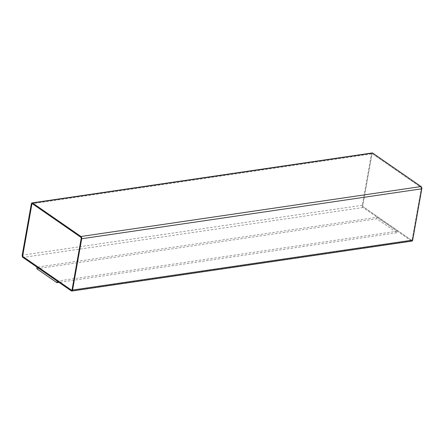 <?xml version="1.0" encoding="UTF-8"?>
<svg xmlns="http://www.w3.org/2000/svg" width="444" height="444" viewBox="0 0 444 444"><rect width="100%" height="100%" fill="white"/><g stroke="black" fill="none" stroke-linecap="round" stroke-linejoin="round"><path stroke-width="0.33" stroke-dasharray="2.22 1.67" d="M372.194 152.952A1.715 1.027 -98.4 0 0 371.434 153.951L362.298 205.25A1.715 1.027 -98.4 0 0 363.026 207.498L411.377 240.959A1.715 1.027 -98.4 0 0 411.904 241.103M397.241 231.207L57.215 281.141L37.068 267.199L377.095 217.266L397.241 231.207L396.964 232.761L58.985 282.395M36.791 268.753L376.817 218.82L396.964 232.761M376.817 218.82L377.095 217.266M421.295 188.456A0.86 0.511 -98.4 0 0 420.929 187.329L372.577 153.874A0.86 0.511 -98.4 0 0 372.316 153.802A0.86 0.511 -98.4 0 0 371.939 154.301L362.798 205.594A0.86 0.511 -98.4 0 0 363.164 206.721L411.516 240.182A0.86 0.511 -98.4 0 0 411.782 240.254A0.86 0.511 -98.4 0 0 412.16 239.754L421.262 188.461A0.86 0.511 -98.4 0 0 420.895 187.335L372.544 153.879A0.86 0.511 -98.4 0 0 372.283 153.807A0.86 0.511 -98.4 0 0 371.906 154.307L362.765 205.6A0.86 0.511 -98.4 0 0 363.131 206.726L411.483 240.187A0.86 0.511 -98.4 0 0 411.743 240.26A0.86 0.511 -98.4 0 0 412.126 239.76L421.262 188.461M71.7 290.198A0.86 0.511 -98.4 0 0 71.717 290.193A0.86 0.511 -98.4 0 0 72.095 289.693L81.235 238.4A0.86 0.511 -98.4 0 0 80.869 237.274L32.517 203.813A0.86 0.511 -98.4 0 0 32.257 203.741A0.86 0.511 -98.4 0 0 32.234 203.746L32.218 203.746M363.026 207.498L22.933 257.448M411.377 240.959L71.284 290.903M371.434 153.951L31.335 203.896M362.298 205.25L22.2 255.195"/><path stroke-width="0.67" d="M22.933 257.448L71.284 290.903A1.715 1.027 -98.4 0 0 71.806 291.048A1.715 1.027 -98.4 0 0 72.566 290.049L81.702 238.75A1.715 1.027 -98.4 0 0 80.975 236.502L32.623 203.041A1.715 1.027 -98.4 0 0 32.096 202.897A1.715 1.027 -98.4 0 0 31.335 203.896L22.2 255.195A1.715 1.027 -98.4 0 0 22.933 257.448M71.806 291.048L411.904 241.103A1.715 1.027 -98.4 0 0 412.665 240.104L421.8 188.805A1.715 1.027 -98.4 0 0 421.067 186.552L372.716 153.097A1.715 1.027 -98.4 0 0 372.194 152.952L32.096 202.897M58.985 282.395L56.937 282.695L57.209 281.169M56.937 282.695L36.791 268.753L37.063 267.227M81.202 238.406A0.86 0.511 -98.4 0 0 80.836 237.279L32.484 203.818A0.86 0.511 -98.4 0 0 32.218 203.746A0.86 0.511 -98.4 0 0 31.84 204.246L22.705 255.544A0.86 0.511 -98.4 0 0 23.071 256.671L71.423 290.126A0.86 0.511 -98.4 0 0 71.684 290.198A0.86 0.511 -98.4 0 0 72.061 289.699L81.202 238.406M32.234 203.746A0.86 0.511 -98.4 0 0 31.874 204.24L22.738 255.539A0.86 0.511 -98.4 0 0 23.105 256.665L71.456 290.121A0.86 0.511 -98.4 0 0 71.7 290.198M412.665 240.104L72.566 290.049M421.8 188.805L81.702 238.75M421.067 186.552L80.975 236.502M372.716 153.097L32.623 203.041"/></g></svg>
